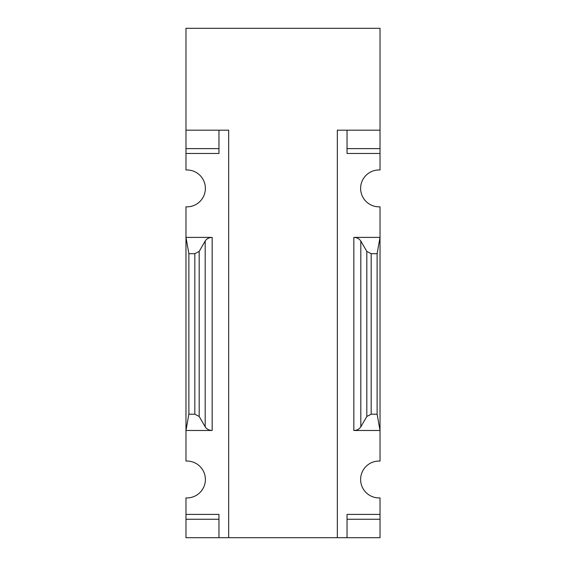 <?xml version="1.0" encoding="UTF-8"?>
<svg xmlns="http://www.w3.org/2000/svg" width="566" height="566" viewBox="0 0 566 566"><rect width="100%" height="100%" fill="white"/><g stroke="black" fill="none" stroke-linecap="round" stroke-linejoin="round"><path stroke-width="0.85" d="M337.336 537.7L228.664 537.7L228.664 130.18L185.973 130.18L185.973 28.3L380.027 28.3L380.027 130.18L337.336 130.18L337.336 537.7L380.027 537.7L380.027 497.896A18.437 18.437 0 0 1 360.62 479.48A18.437 18.437 0 0 1 380.027 461.071L380.027 206.809A18.437 18.437 0 0 1 360.62 188.4A18.437 18.437 0 0 1 380.027 169.984L380.027 153.464L347.036 153.464L347.036 130.18L347.036 148.617L380.027 148.617L380.027 153.464M380.027 130.18L380.027 148.617M228.664 537.7L218.964 537.7L218.964 514.416L185.973 514.416L185.973 497.896A18.437 18.437 0 0 0 205.38 479.48A18.437 18.437 0 0 0 185.973 461.071L185.973 206.809A18.437 18.437 0 0 0 205.38 188.4A18.437 18.437 0 0 0 185.973 169.984L185.973 130.18M185.973 519.263L185.973 537.7L218.964 537.7L218.964 519.263L185.973 519.263L185.973 514.416M188.881 414.199L194.824 414.199L199.182 416.484L205.189 426.828C206.689 429.155 209.017 430.372 212.165 430.485L185.973 430.485L188.881 414.199L188.881 253.681L185.973 237.395L212.165 237.395C209.017 237.508 206.689 238.725 205.189 241.052L199.182 251.396L194.824 253.681L188.881 253.681M360.811 241.052C359.311 238.725 356.983 237.508 353.835 237.395L380.027 237.395L377.119 253.681L371.176 253.681L366.818 251.396L360.811 241.052L360.811 426.828L366.818 416.484L366.818 251.396M366.818 416.484L371.176 414.199L377.119 414.199L380.027 430.485L353.835 430.485C356.983 430.372 359.311 429.155 360.811 426.828M377.119 414.199L377.119 253.681M380.027 519.263L347.036 519.263L347.036 537.7L347.036 514.416L380.027 514.416M185.973 153.464L218.964 153.464L218.964 130.18L218.964 148.617L185.973 148.617M194.824 414.199L194.824 253.681M199.182 416.484L199.182 251.396M205.189 426.828L205.189 241.052M212.165 430.485L212.165 237.395M353.835 430.485L353.835 237.395M371.176 414.199L371.176 253.681"/></g></svg>
